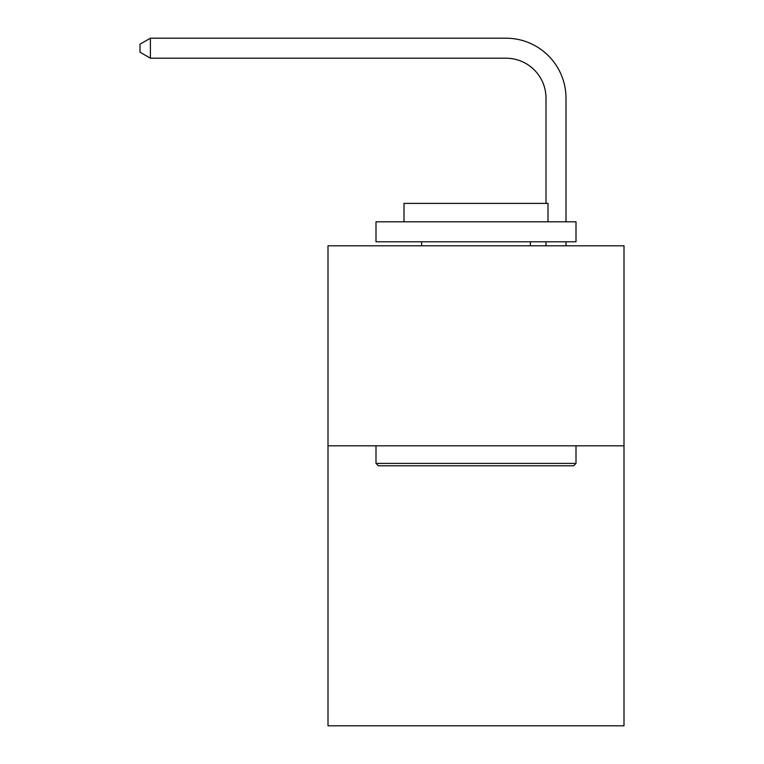 <?xml version="1.0" encoding="UTF-8"?>
<svg xmlns="http://www.w3.org/2000/svg" width="764" height="764" viewBox="0 0 764 764"><rect width="100%" height="100%" fill="white"/><g stroke="black" fill="none" stroke-linecap="round" stroke-linejoin="round"><path stroke-width="1.15" d="M623.997 445.804L623.997 725.8L328.004 725.8L328.004 245.798L623.997 245.798L623.997 445.804L328.004 445.804M546.002 203.396L546.002 98.203A39.995 39.995 0 0 0 505.997 58.198L150.403 58.198L140.003 52.2L140.003 44.197L150.403 38.2L505.997 38.2A60.003 60.003 0 0 1 566 98.203L566 221.799M378.4 465.801L376.003 463.404L575.999 463.404L573.602 465.801L378.4 465.801M575.999 221.799L575.999 241.796L376.003 241.796L376.003 221.799L575.999 221.799M404.003 221.799L404.003 203.396L547.998 203.396L547.998 221.799M575.999 445.804L575.999 463.404M376.003 445.804L376.003 463.404M530.397 241.796L530.397 245.798M421.604 241.796L421.604 245.798M546.002 98.203A39.995 39.995 0 0 0 505.997 58.198A39.995 39.995 0 0 1 546.002 98.203A39.995 39.995 0 0 0 505.997 58.198A39.995 39.995 0 0 1 546.002 98.203A39.995 39.995 0 0 0 505.997 58.198A39.995 39.995 0 0 1 546.002 98.203A39.995 39.995 0 0 0 505.997 58.198A39.995 39.995 0 0 1 546.002 98.203A39.995 39.995 0 0 0 505.997 58.198A39.995 39.995 0 0 1 546.002 98.203A39.995 39.995 0 0 0 505.997 58.198A39.995 39.995 0 0 1 546.002 98.203A39.995 39.995 0 0 0 505.997 58.198A39.995 39.995 0 0 1 546.002 98.203A39.995 39.995 0 0 0 505.997 58.198A39.995 39.995 0 0 1 546.002 98.203M150.403 38.2L505.997 38.2L150.403 38.2L505.997 38.2L150.403 38.2L505.997 38.2L150.403 38.2L505.997 38.2L150.403 38.2L505.997 38.2L150.403 38.2L505.997 38.2L150.403 38.2L505.997 38.2L150.403 38.2L505.997 38.2L150.403 38.2L150.403 58.198M566 241.796L566 245.798M546.002 245.798L546.002 241.796"/></g></svg>
